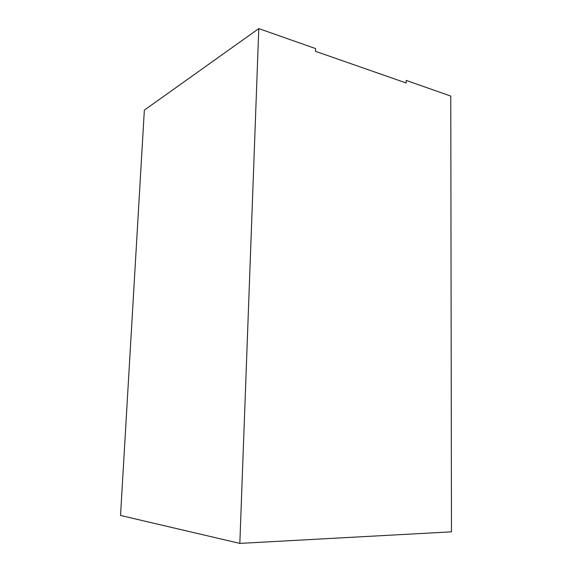 <?xml version="1.0" encoding="UTF-8"?>
<svg xmlns="http://www.w3.org/2000/svg" width="572" height="572" viewBox="0 0 572 572"><rect width="100%" height="100%" fill="white"/><g stroke="black" fill="none" stroke-linecap="round" stroke-linejoin="round"><path stroke-width="0.86" d="M239.832 543.4L120.535 515.465L144.351 110.124L120.535 515.465L239.832 543.4L120.535 515.465L144.351 110.124L258.787 28.6L144.351 110.124L258.787 28.6L315.572 48.563L315.501 51.316L406.213 82.997L406.227 80.43L450.779 96.089L451.465 531.831L239.832 543.4L258.787 28.6L315.572 48.563L315.501 51.316L406.213 82.997L406.227 80.43L450.779 96.089L451.465 531.831L239.832 543.4L258.787 28.6L315.572 48.563L315.501 51.316L406.213 82.997L406.227 80.43L450.779 96.089L451.465 531.831L239.832 543.4L258.787 28.6"/></g></svg>
